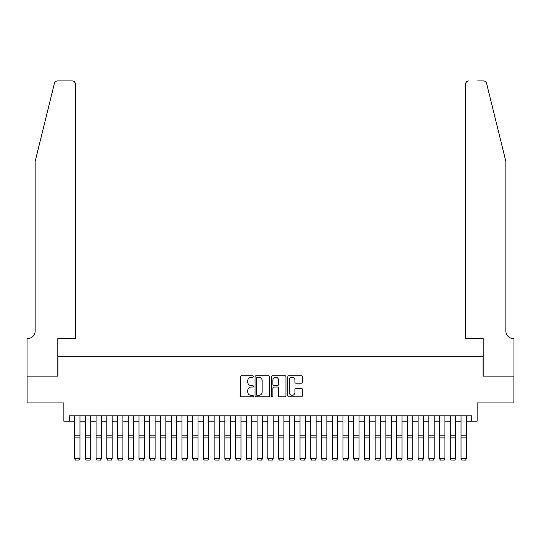 <?xml version="1.0" encoding="UTF-8"?>
<svg xmlns="http://www.w3.org/2000/svg" width="541" height="541" viewBox="0 0 541 541"><rect width="100%" height="100%" fill="white"/><g stroke="black" fill="none" stroke-linecap="round" stroke-linejoin="round"><path stroke-width="0.81" d="M253.323 376.495A0.737 0.737 0 0 0 252.586 375.758L241.394 375.758A1.055 1.055 0 0 0 240.339 376.813L240.339 395.782A1.055 1.055 0 0 0 241.394 396.83L252.586 396.83A0.737 0.737 0 0 0 253.323 396.093A0.737 0.737 0 0 0 252.586 395.356L251.139 395.356A3.374 3.374 0 0 1 247.771 391.988L247.771 390.406A3.374 3.374 0 0 1 251.139 387.031L252.586 387.031A0.737 0.737 0 0 0 253.323 386.294A0.737 0.737 0 0 0 252.586 385.557L251.139 385.557A3.374 3.374 0 0 1 247.771 382.189L247.771 380.607A3.374 3.374 0 0 1 251.139 377.233L252.586 377.233A0.737 0.737 0 0 0 253.323 376.495M301.29 383.19A1.055 1.055 0 0 0 302.345 382.135L302.345 376.813A1.055 1.055 0 0 0 301.29 375.758L288.86 375.758A1.055 1.055 0 0 0 287.805 376.813L287.805 395.782A1.055 1.055 0 0 0 288.86 396.83L301.29 396.83A1.055 1.055 0 0 0 302.345 395.782L302.345 389.351A1.055 1.055 0 0 0 301.29 388.296L295.974 388.296A1.055 1.055 0 0 0 294.919 389.351L294.919 392.536A2.82 2.82 0 0 1 292.099 395.356A2.82 2.82 0 0 1 289.279 392.536L289.279 380.053A2.82 2.82 0 0 1 292.099 377.233A2.82 2.82 0 0 1 294.919 380.053L294.919 382.135A1.055 1.055 0 0 0 295.974 383.19L301.29 383.19M69.234 421.182L69.234 415.813L471.766 415.813L471.766 421.182L477.135 421.182L477.135 402.937L513.896 402.937L513.896 376.096L483.039 376.096L483.039 356.776L57.961 356.776L57.961 376.096L27.104 376.096L27.104 402.937L63.865 402.937L63.865 421.182L74.604 421.182M269.58 376.813A1.055 1.055 0 0 0 268.525 375.758L256.089 375.758A1.055 1.055 0 0 0 255.041 376.813L255.041 395.782A1.055 1.055 0 0 0 256.089 396.83L268.525 396.83A1.055 1.055 0 0 0 269.58 395.782L269.58 376.813M272.475 375.758L284.911 375.758A1.055 1.055 0 0 1 285.959 376.813L285.959 395.782A1.055 1.055 0 0 1 284.911 396.83L279.589 396.83A1.055 1.055 0 0 1 278.534 395.782L278.534 388.086A1.055 1.055 0 0 0 277.479 387.031L273.949 387.031A1.055 1.055 0 0 0 272.894 388.086L272.894 396.093A0.737 0.737 0 0 1 272.157 396.83A0.737 0.737 0 0 1 271.42 396.093L271.42 376.813A1.055 1.055 0 0 1 272.475 375.758M79.967 421.182L85.336 421.182M90.705 421.182L96.068 421.182M101.438 421.182L106.807 421.182M112.17 421.182L117.539 421.182M122.908 421.182L128.271 421.182M133.641 421.182L139.01 421.182M144.373 421.182L149.742 421.182M155.111 421.182L160.474 421.182M165.844 421.182L171.206 421.182M176.576 421.182L181.945 421.182M187.308 421.182L192.677 421.182M198.047 421.182L203.409 421.182M208.779 421.182L214.148 421.182M219.511 421.182L224.88 421.182M230.25 421.182L235.612 421.182M240.982 421.182L246.351 421.182M251.714 421.182L257.083 421.182M262.453 421.182L267.815 421.182M273.185 421.182L278.547 421.182M283.917 421.182L289.286 421.182M294.649 421.182L300.018 421.182M305.388 421.182L310.75 421.182M316.12 421.182L321.489 421.182M326.852 421.182L332.221 421.182M337.591 421.182L342.953 421.182M348.323 421.182L353.692 421.182M359.055 421.182L364.424 421.182M369.794 421.182L375.156 421.182M380.526 421.182L385.889 421.182M391.258 421.182L396.627 421.182M401.99 421.182L407.359 421.182M412.729 421.182L418.092 421.182M423.461 421.182L428.83 421.182M434.193 421.182L439.562 421.182M444.932 421.182L450.295 421.182M455.664 421.182L461.033 421.182M466.396 421.182L471.766 421.182M257.252 377.233A0.737 0.737 0 0 0 256.515 377.97L256.515 394.619A0.737 0.737 0 0 0 257.252 395.356L258.781 395.356A3.374 3.374 0 0 0 262.148 391.988L262.148 380.607A3.374 3.374 0 0 0 258.781 377.233L257.252 377.233M278.534 380.107A2.82 2.82 0 0 0 275.714 377.287A2.82 2.82 0 0 0 272.894 380.107L272.894 384.502A1.055 1.055 0 0 0 273.949 385.557L277.479 385.557A1.055 1.055 0 0 0 278.534 384.502L278.534 380.107M79.967 415.813L79.967 458.754L79.162 460.087L75.409 460.012L79.162 460.087M75.409 460.087L74.604 458.565L79.967 458.565L79.162 460.012M74.604 415.813L74.604 458.565L75.409 460.012M54.411 83.361C55.229 81.596 55.229 81.596 54.411 83.361L35.151 161.414L35.151 331.018A7.513 7.513 0 0 1 27.638 338.531L27.05 338.531L27.05 376.096L57.806 376.096L57.806 338.531L75.409 338.531L75.409 84.132A3.219 3.219 0 0 0 72.19 80.913L57.535 80.913A3.219 3.219 0 0 0 54.411 83.361M63.277 80.913L72.19 80.913C74.131 81.116 75.206 82.191 75.409 84.132L75.409 338.531M35.151 331.018A7.513 7.513 0 0 1 27.638 338.531M499.945 137.482L486.589 83.361C485.771 81.596 485.771 81.596 486.589 83.361C485.771 81.596 485.771 81.596 486.589 83.361L505.849 161.414L505.849 331.018A7.513 7.513 0 0 0 513.362 338.531L513.95 338.531L513.95 376.096L483.194 376.096L483.194 338.531L465.591 338.531L465.591 84.132L465.591 338.531M477.723 80.913L483.465 80.913A3.219 3.219 0 0 1 486.589 83.361M468.81 80.913A3.219 3.219 0 0 0 465.591 84.132C465.794 82.191 466.869 81.116 468.81 80.913M505.849 331.018A7.513 7.513 0 0 0 513.362 338.531M85.336 458.754L86.141 460.087L85.336 458.565L90.705 458.565L89.901 460.087L86.141 460.012L89.901 460.087M96.068 458.754L96.873 460.087L96.068 458.565L101.438 458.565L100.633 460.087L96.873 460.012L100.633 460.087M106.807 458.754L107.612 460.087L106.807 458.565L112.17 458.565L111.365 460.087L107.612 460.012L111.365 460.087M117.539 458.754L118.344 460.087L117.539 458.565L122.908 458.565L122.104 460.087L118.344 460.012L122.104 460.087M90.705 415.813L90.705 458.565L89.901 460.012M85.336 415.813L85.336 458.565L86.141 460.012M101.438 415.813L101.438 458.565L100.633 460.012M96.068 415.813L96.068 458.565L96.873 460.012M112.17 415.813L112.17 458.565L111.365 460.012M106.807 415.813L106.807 458.565L107.612 460.012M122.908 415.813L122.908 458.565L122.104 460.012M117.539 415.813L117.539 458.565L118.344 460.012M128.271 458.754L129.076 460.087L128.271 458.565L133.641 458.565L132.836 460.087L129.076 460.012L132.836 460.087M133.641 415.813L133.641 458.565L132.836 460.012M128.271 415.813L128.271 458.565L129.076 460.012M139.01 458.754L139.815 460.087L139.01 458.565L144.373 458.565L143.568 460.087L139.815 460.012L143.568 460.087M144.373 415.813L144.373 458.565L143.568 460.012M139.01 415.813L139.01 458.565L139.815 460.012M149.742 458.754L150.547 460.087L149.742 458.565L155.111 458.565L154.3 460.087L150.547 460.012L154.3 460.087M155.111 415.813L155.111 458.565L154.3 460.012M149.742 415.813L149.742 458.565L150.547 460.012M160.474 458.754L161.279 460.087L160.474 458.565L165.844 458.565L165.039 460.087L161.279 460.012L165.039 460.087M165.844 415.813L165.844 458.565L165.039 460.012M160.474 415.813L160.474 458.565L161.279 460.012M171.206 458.754L172.018 460.087L171.206 458.565L176.576 458.565L175.771 460.087L172.018 460.012L175.771 460.087M176.576 415.813L176.576 458.565L175.771 460.012M171.206 415.813L171.206 458.565L172.018 460.012M181.945 458.754L182.75 460.087L181.945 458.565L187.308 458.565L186.503 460.087L182.75 460.012L186.503 460.087M187.308 415.813L187.308 458.565L186.503 460.012M181.945 415.813L181.945 458.565L182.75 460.012M192.677 458.754L193.482 460.087L192.677 458.565L198.047 458.565L197.242 460.087L193.482 460.012L197.242 460.087M198.047 415.813L198.047 458.565L197.242 460.012M192.677 415.813L192.677 458.565L193.482 460.012M203.409 458.754L204.214 460.087L203.409 458.565L208.779 458.565L207.974 460.087L204.214 460.012L207.974 460.087M208.779 415.813L208.779 458.565L207.974 460.012M203.409 415.813L203.409 458.565L204.214 460.012M214.148 458.754L214.953 460.087L214.148 458.565L219.511 458.565L218.706 460.087L214.953 460.012L218.706 460.087M219.511 415.813L219.511 458.565L218.706 460.012M214.148 415.813L214.148 458.565L214.953 460.012M224.88 458.754L225.685 460.087L224.88 458.565L230.25 458.565L229.445 460.087L225.685 460.012L229.445 460.087M230.25 415.813L230.25 458.565L229.445 460.012M224.88 415.813L224.88 458.565L225.685 460.012M235.612 458.754L236.417 460.087L235.612 458.565L240.982 458.565L240.177 460.087L236.417 460.012L240.177 460.087M240.982 415.813L240.982 458.565L240.177 460.012M235.612 415.813L235.612 458.565L236.417 460.012M246.351 458.754L247.156 460.087L246.351 458.565L251.714 458.565L250.909 460.087L247.156 460.012L250.909 460.087M251.714 415.813L251.714 458.565L250.909 460.012M246.351 415.813L246.351 458.565L247.156 460.012M257.083 458.754L257.888 460.087L257.083 458.565L262.453 458.565L261.641 460.087L257.888 460.012L261.641 460.087M262.453 415.813L262.453 458.565L261.641 460.012M257.083 415.813L257.083 458.565L257.888 460.012M267.815 458.754L268.62 460.087L267.815 458.565L273.185 458.565L272.38 460.087L268.62 460.012L272.38 460.087M273.185 415.813L273.185 458.565L272.38 460.012M267.815 415.813L267.815 458.565L268.62 460.012M278.547 458.754L279.359 460.087L278.547 458.565L283.917 458.565L283.112 460.087L279.359 460.012L283.112 460.087M283.917 415.813L283.917 458.565L283.112 460.012M278.547 415.813L278.547 458.565L279.359 460.012M289.286 458.754L290.091 460.087L289.286 458.565L294.649 458.565L293.844 460.087L290.091 460.012L293.844 460.087M294.649 415.813L294.649 458.565L293.844 460.012M289.286 415.813L289.286 458.565L290.091 460.012M300.018 458.754L300.823 460.087L300.018 458.565L305.388 458.565L304.583 460.087L300.823 460.012L304.583 460.087M305.388 415.813L305.388 458.565L304.583 460.012M300.018 415.813L300.018 458.565L300.823 460.012M310.75 458.754L311.555 460.087L310.75 458.565L316.12 458.565L315.315 460.087L311.555 460.012L315.315 460.087M316.12 415.813L316.12 458.565L315.315 460.012M310.75 415.813L310.75 458.565L311.555 460.012M321.489 458.754L322.294 460.087L321.489 458.565L326.852 458.565L326.047 460.087L322.294 460.012L326.047 460.087M326.852 415.813L326.852 458.565L326.047 460.012M321.489 415.813L321.489 458.565L322.294 460.012M332.221 458.754L333.026 460.087L332.221 458.565L337.591 458.565L336.786 460.087L333.026 460.012L336.786 460.087M337.591 415.813L337.591 458.565L336.786 460.012M332.221 415.813L332.221 458.565L333.026 460.012M342.953 458.754L343.758 460.087L342.953 458.565L348.323 458.565L347.518 460.087L343.758 460.012L347.518 460.087M348.323 415.813L348.323 458.565L347.518 460.012M342.953 415.813L342.953 458.565L343.758 460.012M353.692 458.754L354.497 460.087L353.692 458.565L359.055 458.565L358.25 460.087L354.497 460.012L358.25 460.087M359.055 415.813L359.055 458.565L358.25 460.012M353.692 415.813L353.692 458.565L354.497 460.012M364.424 458.754L365.229 460.087L364.424 458.565L369.794 458.565L368.982 460.087L365.229 460.012L368.982 460.087M369.794 415.813L369.794 458.565L368.982 460.012M364.424 415.813L364.424 458.565L365.229 460.012M375.156 458.754L375.961 460.087L375.156 458.565L380.526 458.565L379.721 460.087L375.961 460.012L379.721 460.087M380.526 415.813L380.526 458.565L379.721 460.012M375.156 415.813L375.156 458.565L375.961 460.012M385.889 458.754L386.7 460.087L385.889 458.565L391.258 458.565L390.453 460.087L386.7 460.012L390.453 460.087M391.258 415.813L391.258 458.565L390.453 460.012M385.889 415.813L385.889 458.565L386.7 460.012M396.627 458.754L397.432 460.087L396.627 458.565L401.99 458.565L401.185 460.087L397.432 460.012L401.185 460.087M401.99 415.813L401.99 458.565L401.185 460.012M396.627 415.813L396.627 458.565L397.432 460.012M407.359 458.754L408.164 460.087L407.359 458.565L412.729 458.565L411.924 460.087L408.164 460.012L411.924 460.087M412.729 415.813L412.729 458.565L411.924 460.012M407.359 415.813L407.359 458.565L408.164 460.012M418.092 458.754L418.896 460.087L418.092 458.565L423.461 458.565L422.656 460.087L418.896 460.012L422.656 460.087M423.461 415.813L423.461 458.565L422.656 460.012M418.092 415.813L418.092 458.565L418.896 460.012M428.83 458.754L429.635 460.087L428.83 458.565L434.193 458.565L433.388 460.087L429.635 460.012L433.388 460.087M434.193 415.813L434.193 458.565L433.388 460.012M428.83 415.813L428.83 458.565L429.635 460.012M439.562 458.754L440.367 460.087L439.562 458.565L444.932 458.565L444.127 460.087L440.367 460.012L444.127 460.087M444.932 415.813L444.932 458.565L444.127 460.012M439.562 415.813L439.562 458.565L440.367 460.012M450.295 458.754L451.099 460.087L450.295 458.565L455.664 458.565L454.859 460.087L451.099 460.012L454.859 460.087M455.664 415.813L455.664 458.565L454.859 460.012M450.295 415.813L450.295 458.565L451.099 460.012M461.033 458.754L461.838 460.087L461.033 458.565L466.396 458.565L465.591 460.087L461.838 460.012L465.591 460.087M466.396 415.813L466.396 458.565L465.591 460.012M461.033 415.813L461.033 458.565L461.838 460.012M79.967 435.85L74.604 435.85M79.967 437.885L74.604 437.885M90.705 435.85L85.336 435.85M90.705 437.885L85.336 437.885M101.438 435.85L96.068 435.85M101.438 437.885L96.068 437.885M112.17 435.85L106.807 435.85M112.17 437.885L106.807 437.885M122.908 435.85L117.539 435.85M122.908 437.885L117.539 437.885M133.641 435.85L128.271 435.85M133.641 437.885L128.271 437.885M144.373 435.85L139.01 435.85M144.373 437.885L139.01 437.885M155.111 435.85L149.742 435.85M155.111 437.885L149.742 437.885M165.844 435.85L160.474 435.85M165.844 437.885L160.474 437.885M176.576 435.85L171.206 435.85M176.576 437.885L171.206 437.885M187.308 435.85L181.945 435.85M187.308 437.885L181.945 437.885M198.047 435.85L192.677 435.85M198.047 437.885L192.677 437.885M208.779 435.85L203.409 435.85M208.779 437.885L203.409 437.885M219.511 435.85L214.148 435.85M219.511 437.885L214.148 437.885M230.25 435.85L224.88 435.85M230.25 437.885L224.88 437.885M240.982 435.85L235.612 435.85M240.982 437.885L235.612 437.885M251.714 435.85L246.351 435.85M251.714 437.885L246.351 437.885M262.453 435.85L257.083 435.85M262.453 437.885L257.083 437.885M273.185 435.85L267.815 435.85M273.185 437.885L267.815 437.885M283.917 435.85L278.547 435.85M283.917 437.885L278.547 437.885M294.649 435.85L289.286 435.85M294.649 437.885L289.286 437.885M305.388 435.85L300.018 435.85M305.388 437.885L300.018 437.885M316.12 435.85L310.75 435.85M316.12 437.885L310.75 437.885M326.852 435.85L321.489 435.85M326.852 437.885L321.489 437.885M337.591 435.85L332.221 435.85M337.591 437.885L332.221 437.885M348.323 435.85L342.953 435.85M348.323 437.885L342.953 437.885M359.055 435.85L353.692 435.85M359.055 437.885L353.692 437.885M369.794 435.85L364.424 435.85M369.794 437.885L364.424 437.885M380.526 435.85L375.156 435.85M380.526 437.885L375.156 437.885M391.258 435.85L385.889 435.85M391.258 437.885L385.889 437.885M401.99 435.85L396.627 435.85M401.99 437.885L396.627 437.885M412.729 435.85L407.359 435.85M412.729 437.885L407.359 437.885M423.461 435.85L418.092 435.85M423.461 437.885L418.092 437.885M434.193 435.85L428.83 435.85M434.193 437.885L428.83 437.885M444.932 435.85L439.562 435.85M444.932 437.885L439.562 437.885M455.664 435.85L450.295 435.85M455.664 437.885L450.295 437.885M466.396 435.85L461.033 435.85M466.396 437.885L461.033 437.885"/></g></svg>
